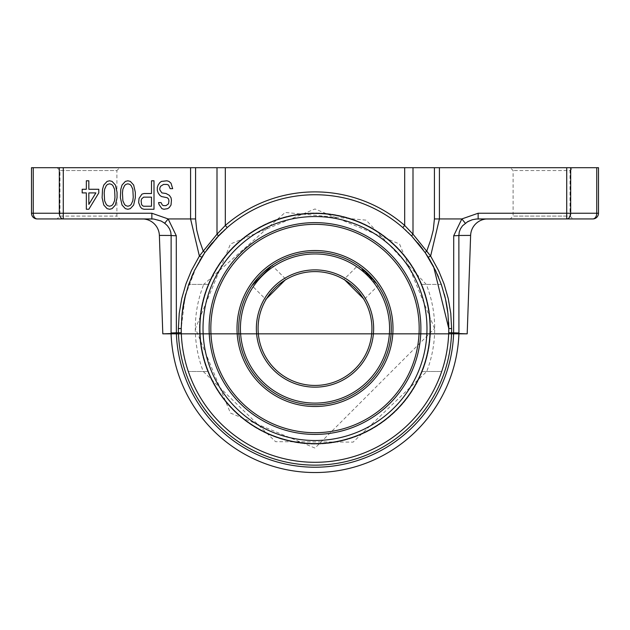 <?xml version="1.0" encoding="UTF-8"?>
<svg xmlns="http://www.w3.org/2000/svg" width="630" height="630" viewBox="0 0 630 630"><rect width="100%" height="100%" fill="white"/><g stroke="black" fill="none" stroke-linecap="round" stroke-linejoin="round"><path stroke-width="0.47" stroke-dasharray="3.15 2.36" d="M315 216.531A111.99 111.99 0 0 0 218.019 384.513A111.99 111.99 0 0 0 411.981 384.513A111.99 111.99 0 0 0 315 216.531M209.113 328.521A105.887 105.887 0 0 1 367.944 236.825A105.887 105.887 0 0 1 367.944 420.218A105.887 105.887 0 0 1 209.113 328.521A105.887 105.887 0 0 0 367.944 420.218A105.887 105.887 0 0 0 367.944 236.825A105.887 105.887 0 0 0 209.113 328.521A105.887 105.887 0 0 1 367.944 236.825A105.887 105.887 0 0 1 367.944 420.218A105.887 105.887 0 0 1 209.113 328.521M391.285 328.521A76.285 76.285 0 0 1 276.861 394.585A76.285 76.285 0 0 1 276.861 262.458A76.285 76.285 0 0 1 391.285 328.521A76.285 76.285 0 0 0 276.861 262.458A76.285 76.285 0 0 0 276.861 394.585A76.285 76.285 0 0 0 391.285 328.521M373.637 328.521A58.637 58.637 0 0 0 285.681 277.743A58.637 58.637 0 0 0 285.681 379.299A58.637 58.637 0 0 0 373.637 328.521M430.55 328.521A115.55 115.55 0 0 0 315 212.971A115.55 115.55 0 0 0 199.45 328.521A115.55 115.55 0 0 0 315 444.071A115.55 115.55 0 0 0 430.55 328.521A115.55 115.55 0 0 0 315 212.971A115.55 115.55 0 0 0 199.45 328.521A115.55 115.55 0 0 0 315 444.071A115.55 115.55 0 0 0 430.55 328.521M210.822 328.521A104.178 104.178 0 0 1 367.085 238.298A104.178 104.178 0 0 1 367.085 418.745A104.178 104.178 0 0 1 210.822 328.521A104.178 104.178 0 0 0 367.085 418.745A104.178 104.178 0 0 0 367.085 238.298A104.178 104.178 0 0 0 210.822 328.521A104.178 104.178 0 0 1 367.085 238.298A104.178 104.178 0 0 1 367.085 418.745A104.178 104.178 0 0 1 210.822 328.521M237.006 328.521A77.994 77.994 0 0 0 353.997 396.065A77.994 77.994 0 0 0 353.997 260.977A77.994 77.994 0 0 0 237.006 328.521M238.715 328.521A76.285 76.285 0 0 1 353.139 262.458A76.285 76.285 0 0 1 353.139 394.585A76.285 76.285 0 0 1 238.715 328.521M265.962 299.612L266.537 298.651L265.962 299.612L251.945 285.595L272.073 265.466L286.091 279.484L285.13 280.059L286.091 279.484M377.425 284.681L375.582 282.169M361.352 267.939L358.84 266.088M343.909 279.484L344.87 280.059L343.909 279.484L357.927 265.466L378.055 285.595L364.038 299.612L363.463 298.651L364.038 299.612M371.928 328.521A56.928 56.928 0 0 0 286.54 279.224A56.928 56.928 0 0 0 286.54 377.819A56.928 56.928 0 0 0 371.928 328.521M392.994 328.521A77.994 77.994 0 0 1 276.003 396.065A77.994 77.994 0 0 1 276.003 260.977A77.994 77.994 0 0 1 392.994 328.521A77.994 77.994 0 0 1 276.003 396.065A77.994 77.994 0 0 1 276.003 260.977A77.994 77.994 0 0 1 392.994 328.521M566.724 218.933A5.694 3.953 90 0 0 570.678 213.239L598.5 213.239A5.694 5.694 0 0 1 592.806 218.933A5.694 5.694 0 0 0 598.5 213.239L598.5 167.698L566.724 167.698L566.724 218.933L592.806 218.933A5.694 3.953 90 0 0 596.76 213.239L596.76 167.698M438.48 277.035A133.78 133.78 0 0 1 444.331 294.297L438.472 277.019L435.574 270.561L428.211 257.237L430.621 256.064L439.417 218.933L439.417 167.698L566.724 167.698M439.417 167.698L404.68 167.698L404.68 225.445L402.806 227.588A133.78 133.78 0 0 0 227.194 227.588L224.099 230.367M57.117 218.933L119.739 218.933L116.889 216.09L116.889 170.549L59.96 170.549L59.96 216.09L116.889 216.09L59.96 216.09L57.117 218.933L63.276 218.933L63.276 167.698L404.68 167.698M63.276 167.698L31.5 167.698L31.5 213.239A5.694 5.694 0 0 0 37.194 218.933A5.694 3.953 90 0 1 33.24 213.239L31.5 213.239M572.883 167.698L510.261 167.698L572.883 167.698L570.04 170.549L513.111 170.549L570.04 170.549L570.04 216.09L513.111 216.09L510.261 218.933L572.883 218.933L570.04 216.09L513.111 216.09L513.111 170.549L510.261 167.698M119.739 167.698L57.117 167.698L119.739 167.698L116.889 170.549L59.96 170.549L57.117 167.698M119.739 218.933L63.276 218.933A5.694 3.953 90 0 1 59.322 213.239L151.854 213.239L151.854 218.933L142.317 218.933L153.673 219.012L157.697 219.744L162.272 221.626L167.509 225.847L169.557 228.879L170.761 232.116L171.132 235.47L171.069 333.546L162.808 333.837M487.683 218.933L478.146 218.933L478.146 213.239L570.678 213.239L570.678 167.698M557.227 218.933L510.261 218.933M161.06 202.592L158.571 202.592L158.98 204.411L161.886 208.648L163.965 209.255L167.698 208.648L169.36 207.443L171.021 205.018L171.439 200.175L171.021 197.749L169.36 195.331L166.036 193.512L161.886 192.906L159.815 189.874L159.815 188.063L160.642 186.244L163.548 184.425L166.871 184.425L168.533 185.031L170.187 188.669L172.683 188.669L171.021 183.22L168.942 181.401L166.871 180.794L161.477 181.401L159.815 182.613L158.154 185.031L157.319 187.456L157.319 190.48L158.154 192.906L159.815 195.331L161.477 196.536L167.281 197.749L168.533 198.962L168.942 200.781L168.533 203.805L166.036 205.624L163.548 205.624L162.304 205.018L161.06 202.592M138.639 202.592L140.301 206.837L141.963 208.648L144.042 209.255L154.004 209.255L154.004 180.794L151.507 180.794L151.507 193.512L144.042 193.512L141.963 194.119L139.057 198.355L138.639 202.592M135.324 197.749L135.324 192.3L133.662 185.031L130.339 181.401L127.851 180.794L125.362 181.401L122.039 185.031L120.795 189.276L120.377 197.749L122.039 205.018L125.362 208.648L127.851 209.255L130.339 208.648L133.662 205.018L135.324 197.749M117.054 197.749L117.054 192.3L115.4 185.031L112.077 181.401L109.588 180.794L107.092 181.401L103.777 185.031L102.532 189.276L102.115 197.749L103.777 205.018L107.092 208.648L109.588 209.255L112.077 208.648L115.4 205.018L117.054 197.749M88.83 209.255L98.792 192.906L98.792 189.276L88.83 189.276L88.83 180.794L86.341 180.794L86.341 189.276L82.191 189.276L82.191 192.906L86.341 192.906L86.341 209.255L88.83 209.255M143.624 197.143L151.507 197.143L151.507 206.23L143.624 206.23L142.38 205.624L141.545 204.411L141.136 200.781L141.545 198.962L143.624 197.143M133.245 197.143L132.828 200.781L131.174 204.411L129.922 205.624L127.851 206.23L125.772 205.624L124.527 204.411L122.866 200.781L122.456 192.906L122.866 189.276L124.527 185.637L125.772 184.425L127.851 183.818L129.922 184.425L131.174 185.637L132.828 189.276L133.245 197.143M114.983 197.143L114.565 200.781L112.904 204.411L111.66 205.624L109.588 206.23L107.51 205.624L106.265 204.411L104.604 200.781L104.186 192.906L104.604 189.276L106.265 185.637L107.51 184.425L109.588 183.818L111.66 184.425L112.904 185.637L114.565 189.276L114.983 197.143M95.886 192.906L88.83 204.411L88.83 192.906L95.886 192.906M159.374 235.415L171.132 235.47A5.694 0.441 -179.9 0 0 176.282 235.73L176.376 333.364A138.702 138.702 0 0 0 315 467.224A138.702 138.702 0 0 0 453.624 333.364L453.718 235.73L461.853 218.933L478.146 213.239M176.376 333.364L171.069 333.546A144.026 144.026 0 0 0 315 472.539A144.026 144.026 0 0 0 458.931 333.546L458.868 235.47L470.626 235.415M453.718 235.73A5.694 0.441 -0.1 0 0 458.868 235.47L459.238 232.116L460.443 228.879L462.491 225.847L465.302 223.201L472.303 219.744L478.146 218.933M151.854 213.239L168.147 218.933L176.282 235.73M190.583 167.698L190.583 218.933L199.379 256.064L191.41 270.601L185.96 283.909L181.747 298.565L179.219 313.457L178.377 328.553A128.244 122.031 88.2 0 0 178.44 332.79L181.282 332.703A133.78 133.78 0 0 0 315 462.302A133.78 133.78 0 0 0 448.717 332.703A126.961 120.48 -88.2 0 0 448.78 328.521L447.954 313.645L445.481 298.99M171.045 332.979L178.44 332.79A136.623 136.623 0 0 0 315 465.145A136.623 136.623 0 0 0 451.56 332.79A128.244 122.031 -88.2 0 0 451.623 328.553L450.781 313.457L448.253 298.565L444.04 283.909M201.789 257.237L200.797 258.836A133.78 133.78 0 0 1 202.592 255.985L200.253 259.741M199.875 260.379L193.189 273.215A133.78 133.78 0 0 1 199.875 260.379M191.63 276.783L185.755 293.989A133.78 133.78 0 0 1 191.63 276.783M448.773 327.505A133.78 133.78 0 0 1 315.504 462.302A133.78 133.78 0 0 1 182.29 311.614L181.22 328.521A126.961 120.48 88.2 0 0 181.282 332.703M428.211 257.237L423.124 249.74A133.78 133.78 0 0 1 426.037 253.906M412.997 167.698L412.997 234.187L426.754 251.118L430.857 239.479L433.267 230.06L434.416 218.933L434.416 167.698M417.698 242.786L409.059 233.383A133.78 133.78 0 0 1 417.698 242.786M225.32 167.698L225.32 225.445A136.623 136.623 0 0 1 404.68 225.445L412.997 234.187A2.843 0.591 -43.7 0 0 411.776 236.148L413.65 238.164M408.547 232.887L406.074 230.533A133.78 133.78 0 0 1 408.547 232.887M224.689 229.824A133.78 133.78 0 0 1 405.405 229.911L405.578 230.068M217.004 167.698L217.004 234.187L225.32 225.445L227.194 227.588M222.295 232.068A133.78 133.78 0 0 1 223.949 230.509L221.484 232.856M221.217 233.116L203.963 253.906A133.78 133.78 0 0 1 206.868 249.748M195.584 167.698L195.584 218.933L196.489 228.729L199.143 239.479L203.246 251.118L217.004 234.187A2.843 0.591 -136.3 0 1 218.224 236.148A133.78 133.78 0 0 0 212.263 242.834M203.789 254.166L202.75 255.741A133.78 133.78 0 0 1 203.789 254.166M421.305 284.406L441.299 284.406A133.78 133.78 0 0 1 315 462.302A133.78 133.78 0 0 1 188.701 284.406A133.78 133.78 0 0 1 441.299 284.406L421.305 284.406A115.093 115.093 0 0 0 208.695 284.406L203.726 284.406A119.7 119.7 0 0 0 203.277 371.503L275.578 441.685L353.131 442.126L426.723 371.503A119.7 119.7 0 0 0 426.274 284.406L366.148 220.154L285.169 212.46L203.726 284.406L188.701 284.406L208.695 284.406M421.769 371.503L441.685 371.503L421.769 371.503A115.093 115.093 0 0 1 208.231 371.503L188.315 371.503L208.231 371.503M426.211 254.166A133.78 133.78 0 0 1 427.25 255.741M427.408 255.985A133.78 133.78 0 0 1 429.006 258.52M430.266 260.623A133.78 133.78 0 0 1 437.157 273.979M447.757 311.976A133.78 133.78 0 0 1 448.615 321.914M453.624 333.364L467.192 333.837M465.302 223.201L461.853 218.933L434.416 218.933M195.584 218.933L168.147 218.933L164.698 223.201M33.24 167.698L33.24 213.239L59.322 213.239L59.322 167.698M458.955 332.979L448.717 332.703M178.377 328.553L181.22 328.521L185.11 296.486M426.754 251.118A2.843 0.488 -34.5 0 0 425.242 252.732M203.246 251.118A2.843 0.488 -145.5 0 1 204.758 252.732M434.55 328.521L399.53 243.991L315 208.971L230.47 243.991L195.45 328.521L230.47 413.052L315 448.072L434.55 328.521M185.322 295.651L196.418 266.592L200.135 259.946M405.649 230.131L408.854 233.187M408.901 233.234L411.776 236.148"/><path stroke-width="0.94" d="M315 440.512A111.99 111.99 0 0 0 411.981 272.53A111.99 111.99 0 0 0 218.019 272.53A111.99 111.99 0 0 0 315 440.512M315 222.634A105.887 105.887 0 0 0 209.113 328.521A105.887 105.887 0 0 0 315 434.409A105.887 105.887 0 0 0 420.887 328.521A105.887 105.887 0 0 0 315 222.634M238.715 328.521A76.285 76.285 0 0 0 315 404.806A76.285 76.285 0 0 0 391.285 328.521A76.285 76.285 0 0 0 315 252.236A76.285 76.285 0 0 0 238.715 328.521M272.073 265.466L251.945 285.595M378.055 285.595L377.425 284.681M375.582 282.169L361.352 267.939M358.84 266.088L357.927 265.466M344.87 280.059L363.463 298.651L344.87 280.059M371.928 328.521A56.928 56.928 0 0 1 286.54 377.819A56.928 56.928 0 0 1 286.54 279.224A56.928 56.928 0 0 1 371.928 328.521M285.13 280.059L266.537 298.651L285.13 280.059M373.637 328.521A58.637 58.637 0 0 1 285.681 379.299A58.637 58.637 0 0 1 285.681 277.743A58.637 58.637 0 0 1 373.637 328.521M389.576 328.521A74.576 74.576 0 0 0 277.712 263.939A74.576 74.576 0 0 0 277.712 393.104A74.576 74.576 0 0 0 389.576 328.521M237.006 328.521A77.994 77.994 0 0 0 353.997 396.065A77.994 77.994 0 0 0 353.997 260.977A77.994 77.994 0 0 0 237.006 328.521M210.822 328.521A104.178 104.178 0 0 0 367.085 418.745A104.178 104.178 0 0 0 367.085 238.298A104.178 104.178 0 0 0 210.822 328.521M33.24 167.698L33.24 213.239A5.694 3.953 -90 0 0 37.194 218.933L63.276 218.933L63.276 167.698L31.5 167.698L31.5 213.239A5.694 5.694 0 0 0 37.194 218.933L151.854 218.933L151.854 213.239L168.147 218.933L176.282 235.73L176.361 332.79L178.44 332.79A136.623 136.623 0 0 0 315 465.145A136.623 136.623 0 0 0 451.56 332.79A128.244 122.031 91.8 0 0 451.623 328.553L450.781 313.457L448.253 298.565L444.04 283.909L438.59 270.601L430.621 256.064L439.417 218.933L439.417 167.698L404.68 167.698L404.68 225.445L402.806 227.588A133.78 133.78 0 0 0 227.194 227.588L218.224 236.148L204.758 252.732L194.426 270.553L188.646 284.563L184.519 298.99L182.046 313.653L181.22 328.521A126.961 120.48 -91.8 0 0 181.282 332.703A133.78 133.78 0 0 0 315 462.302A133.78 133.78 0 0 0 448.717 332.703A126.961 120.48 91.8 0 0 448.78 328.521L447.954 313.645L445.481 298.99L441.354 284.571L435.574 270.561L425.242 252.732L411.776 236.148L402.806 227.588M63.276 167.698L190.583 167.698L190.583 218.933L199.379 256.064L191.41 270.601L185.96 283.909L181.747 298.565L179.219 313.457L178.377 328.553A128.244 122.031 -91.8 0 0 178.44 332.79L181.282 332.703M404.68 167.698L190.583 167.698M439.417 167.698L566.724 167.698L566.724 218.933L592.806 218.933A5.694 3.953 -90 0 0 596.76 213.239L596.76 167.698L566.724 167.698M142.396 218.933L142.317 218.933A17.081 17.081 90 0 1 159.374 235.415L162.808 333.837L171.069 333.546A144.026 144.026 0 0 0 315 472.539A144.026 144.026 0 0 0 458.931 333.546L458.868 235.47L459.238 232.116L460.443 228.879L462.491 225.847L467.728 221.626L472.303 219.744L476.327 219.012L566.724 218.933A5.694 3.953 -90 0 0 570.678 213.239L598.5 213.239A5.694 5.694 0 0 1 592.806 218.933A5.694 5.694 0 0 0 598.5 213.239L598.5 167.698L596.76 167.698M151.854 213.239L59.322 213.239A5.694 3.953 -90 0 0 63.276 218.933L153.673 219.012L161.075 221.004L164.698 223.201L167.509 225.847L169.557 228.879L170.761 232.116L171.132 235.47L171.069 333.546L176.376 333.364A138.702 138.702 0 0 0 315 467.224A138.702 138.702 0 0 0 453.624 333.364L453.718 235.73L461.853 218.933L478.146 213.239L570.678 213.239L570.678 167.698M453.718 235.73A5.694 0.441 179.9 0 0 458.868 235.47L470.626 235.415A17.081 17.081 -90 0 1 487.691 218.933L566.724 218.933M572.883 218.933L557.227 218.933M59.322 167.698L59.322 213.239L31.5 213.239M159.374 235.415L171.132 235.47A5.694 0.441 0.1 0 0 176.282 235.73M164.698 223.201L168.147 218.933L195.584 218.933L196.733 230.06L199.143 239.479L203.246 251.118L199.379 256.064L201.789 257.237L204.758 252.732A2.843 0.488 34.5 0 0 203.246 251.118L199.379 256.064L201.789 257.245M225.32 167.698L225.32 225.445L217.004 234.187L203.246 251.118M217.004 167.698L217.004 234.187A2.843 0.591 43.7 0 1 218.224 236.148A133.78 133.78 0 0 1 222.295 232.068M444.04 283.909L438.59 270.601L430.621 256.064L412.997 234.187L404.68 225.445A136.623 136.623 0 0 0 225.32 225.445L227.194 227.588L216.224 238.298M412.997 167.698L412.997 234.187A2.843 0.591 136.3 0 0 411.776 236.148M448.78 328.521L451.623 328.553L448.78 328.521L433.605 266.632L428.211 257.237L430.621 256.064L426.754 251.118L430.857 239.479L433.267 230.06L434.416 218.933L434.416 167.698M478.146 213.239L478.146 218.933L487.604 218.933M200.797 258.836L199.875 260.379A133.78 133.78 0 0 1 200.797 258.836M193.189 273.215L191.63 276.783A133.78 133.78 0 0 1 193.189 273.215M185.755 293.989L182.29 311.614A133.78 133.78 0 0 1 185.755 293.989M445.481 298.99L444.331 294.297A133.78 133.78 0 0 1 447.757 311.976M423.124 249.74L417.698 242.786A133.78 133.78 0 0 1 423.124 249.74M409.059 233.383L408.547 232.887A133.78 133.78 0 0 1 409.059 233.383M406.074 230.533L405.405 229.911A133.78 133.78 0 0 1 406.074 230.533M224.099 230.367L223.949 230.509A133.78 133.78 0 0 1 224.689 229.824M315 213.428A115.093 115.093 0 0 0 199.907 328.521A115.093 115.093 0 0 0 315 443.615A115.093 115.093 0 0 0 430.093 328.521A115.093 115.093 0 0 0 315 213.428M206.868 249.748A133.78 133.78 0 0 1 212.263 242.834M429.006 258.52A133.78 133.78 0 0 1 430.266 260.623M437.157 273.979A133.78 133.78 0 0 1 438.48 277.035M448.615 321.914A133.78 133.78 0 0 1 448.773 327.505M161.06 202.592L158.571 202.592L158.98 204.411L161.886 208.648L163.965 209.255L167.698 208.648L169.36 207.443L171.021 205.018L171.439 200.175L171.021 197.749L169.36 195.331L166.036 193.512L161.886 192.906L159.815 189.874L159.815 188.063L160.642 186.244L163.548 184.425L166.871 184.425L168.533 185.031L170.187 188.669L172.683 188.669L171.021 183.22L168.942 181.401L166.871 180.794L161.477 181.401L159.815 182.613L158.154 185.031L157.319 187.456L157.319 190.48L158.154 192.906L159.815 195.331L161.477 196.536L167.281 197.749L168.533 198.962L168.942 200.781L168.533 203.805L166.036 205.624L163.548 205.624L162.304 205.018L161.06 202.592M138.639 202.592L140.301 206.837L141.963 208.648L144.042 209.255L154.004 209.255L154.004 180.794L151.507 180.794L151.507 193.512L144.042 193.512L141.963 194.119L139.057 198.355L138.639 202.592M143.624 197.143L151.507 197.143L151.507 206.23L143.624 206.23L142.38 205.624L141.545 204.411L141.136 200.781L141.545 198.962L143.624 197.143M135.324 197.749L135.324 192.3L133.662 185.031L130.339 181.401L127.851 180.794L125.362 181.401L122.039 185.031L120.795 189.276L120.377 197.749L122.039 205.018L125.362 208.648L127.851 209.255L130.339 208.648L133.662 205.018L135.324 197.749M133.245 197.143L132.828 200.781L131.174 204.411L129.922 205.624L127.851 206.23L125.772 205.624L124.527 204.411L122.866 200.781L122.456 192.906L122.866 189.276L124.527 185.637L125.772 184.425L127.851 183.818L129.922 184.425L131.174 185.637L132.828 189.276L133.245 197.143M117.054 197.749L117.054 192.3L115.4 185.031L112.077 181.401L109.588 180.794L107.092 181.401L103.777 185.031L102.532 189.276L102.115 197.749L103.777 205.018L107.092 208.648L109.588 209.255L112.077 208.648L115.4 205.018L117.054 197.749M114.983 197.143L114.565 200.781L112.904 204.411L111.66 205.624L109.588 206.23L107.51 205.624L106.265 204.411L104.604 200.781L104.186 192.906L104.604 189.276L106.265 185.637L107.51 184.425L109.588 183.818L111.66 184.425L112.904 185.637L114.565 189.276L114.983 197.143M88.83 209.255L98.792 192.906L98.792 189.276L88.83 189.276L88.83 180.794L86.341 180.794L86.341 189.276L82.191 189.276L82.191 192.906L86.341 192.906L86.341 209.255L88.83 209.255M95.886 192.906L88.83 204.411L88.83 192.906L95.886 192.906M465.302 223.201L461.853 218.933L434.416 218.933M171.045 332.979L176.361 332.79L176.376 333.364M448.717 332.703L458.955 332.979M178.377 328.553L181.22 328.521M195.584 167.698L195.584 218.933M426.754 251.118A2.843 0.488 145.5 0 0 425.242 252.732L428.211 257.237M162.808 333.837L467.192 333.837L453.624 333.364M467.192 333.837L470.626 235.415M478.146 218.933L487.683 218.933M185.11 296.486L185.322 295.651"/></g></svg>
